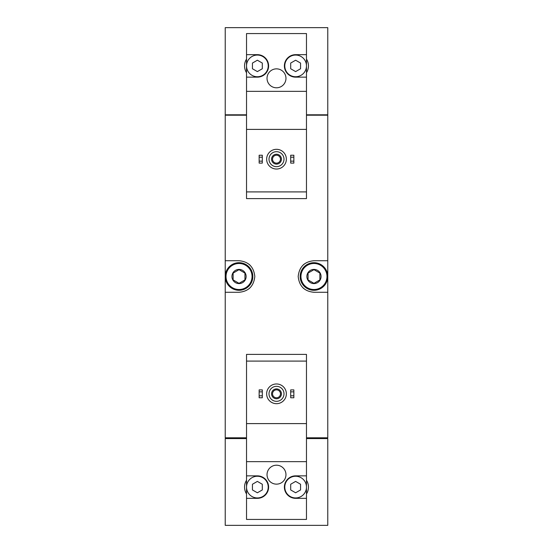 <?xml version="1.0" encoding="UTF-8"?>
<svg xmlns="http://www.w3.org/2000/svg" width="553" height="553" viewBox="0 0 553 553"><rect width="100%" height="100%" fill="white"/><g stroke="black" fill="none" stroke-linecap="round" stroke-linejoin="round"><path stroke-width="0.83" d="M246.527 54.664L246.527 77.144L257.373 77.144A11.24 11.24 0 0 0 268.613 65.904A11.24 11.24 0 0 0 257.373 54.664L246.527 54.664L246.527 33.567L306.473 33.567L306.473 54.664L295.627 54.664A11.24 11.24 0 0 0 284.387 65.904A11.24 11.24 0 0 0 295.627 77.144L306.473 77.144L306.473 129.395L246.527 129.395L246.527 198.61L306.473 198.61L306.473 191.905L246.527 191.905M306.473 129.395L306.473 191.905M246.527 59.074A12.816 12.816 0 0 0 246.527 72.733M246.527 114.81L225.23 114.81L225.23 27.65L327.77 27.65L327.77 114.81L306.473 114.81M246.527 361.095L246.527 354.39L306.473 354.39L306.473 361.095L246.527 361.095L246.527 519.433L306.473 519.433L306.473 475.856L295.627 475.856A11.24 11.24 0 0 0 284.387 487.096A11.24 11.24 0 0 0 295.627 498.336L306.473 498.336M306.473 361.095L306.473 423.605L246.527 423.605M306.473 423.605L306.473 475.856M285.963 474.674A9.463 9.463 0 0 0 271.765 466.476A9.463 9.463 0 0 0 271.765 482.873A9.463 9.463 0 0 0 285.963 474.674M306.473 461.658L246.527 461.658M246.527 498.336L257.373 498.336A11.24 11.24 0 0 0 268.613 487.096A11.24 11.24 0 0 0 257.373 475.856L246.527 475.856M246.527 480.267A12.816 12.816 0 0 0 246.527 493.926M246.527 438.584L225.23 438.584L225.23 525.35L327.77 525.35L327.77 438.584L306.473 438.584M306.473 437.796L327.77 437.796L327.77 115.204L306.473 115.204M246.527 115.204L225.23 115.204L225.23 292.274L239.034 292.274C248.518 291.41 253.779 286.157 254.809 276.514C253.792 266.857 248.532 261.597 239.034 260.726L225.23 260.726M246.527 437.796L225.23 437.796L225.23 292.274M327.77 260.726L313.966 260.726C304.482 261.59 299.221 266.843 298.191 276.486C299.208 286.143 304.468 291.403 313.966 292.274L327.77 292.274M304.44 263.926A15.774 15.774 0 0 0 302.885 265.274M302.871 287.719A15.774 15.774 0 0 0 304.33 288.991M248.56 289.074A15.774 15.774 0 0 0 250.115 287.726M250.129 265.281A15.774 15.774 0 0 0 248.67 264.009M225.43 438.584L225.43 437.796M327.57 438.584L327.57 437.796M327.57 115.204L327.57 114.81M225.43 115.204L225.43 114.81M306.473 493.926A12.816 12.816 0 0 0 306.473 480.267M290.698 395.796L290.698 397.773L293.85 397.773L293.85 395.796L290.698 395.796L290.698 389.886L293.85 389.886L293.85 391.856L290.698 391.856M293.85 391.856L293.85 395.796M259.15 395.796L259.15 397.773L262.302 397.773L262.302 395.796L259.15 395.796L259.15 389.886L262.302 389.886L262.302 391.856L259.15 391.856M262.302 391.856L262.302 395.796M276.5 386.333A7.493 7.493 0 0 1 282.991 397.572A7.493 7.493 0 0 1 270.009 397.572A7.493 7.493 0 0 1 276.5 386.333M276.5 388.897A4.929 4.929 0 0 1 280.772 396.294A4.929 4.929 0 0 1 272.228 396.294A4.929 4.929 0 0 1 276.5 388.897M276.5 383.969A9.857 9.857 0 0 1 285.037 398.754A9.857 9.857 0 0 1 267.963 398.754A9.857 9.857 0 0 1 276.5 383.969M306.473 487.096A10.846 10.846 0 0 0 290.207 477.702A10.846 10.846 0 0 0 290.207 496.49A10.846 10.846 0 0 0 306.473 487.096M290.698 484.248L290.698 489.944L295.627 492.785L300.555 489.944L300.555 484.248L295.627 481.4L290.698 484.248M268.219 487.096A10.846 10.846 0 0 0 257.373 476.251A10.846 10.846 0 0 0 246.527 487.096A10.846 10.846 0 0 0 257.373 497.942A10.846 10.846 0 0 0 268.219 487.096M252.445 484.248L252.445 489.944L257.373 492.785L262.302 489.944L262.302 484.248L257.373 481.4L252.445 484.248M276.5 389.858A3.968 3.968 0 0 1 279.936 395.81A3.968 3.968 0 0 1 273.064 395.81A3.968 3.968 0 0 1 276.5 389.858M246.527 77.144L246.527 129.395M306.473 77.144L306.473 54.664M306.473 72.733A12.816 12.816 0 0 0 306.473 59.074M285.963 78.326A9.463 9.463 0 0 0 271.765 70.127A9.463 9.463 0 0 0 271.765 86.524A9.463 9.463 0 0 0 285.963 78.326M306.473 91.342L246.527 91.342M306.473 65.904A10.846 10.846 0 0 0 290.207 56.51A10.846 10.846 0 0 0 290.207 75.298A10.846 10.846 0 0 0 306.473 65.904M290.698 63.056L290.698 68.752L295.627 71.6L300.555 68.752L300.555 63.056L295.627 60.215L290.698 63.056M268.219 65.904A10.846 10.846 0 0 0 257.373 55.058A10.846 10.846 0 0 0 246.527 65.904A10.846 10.846 0 0 0 257.373 76.749A10.846 10.846 0 0 0 268.219 65.904M252.445 63.056L252.445 68.752L257.373 71.6L262.302 68.752L262.302 63.056L257.373 60.215L252.445 63.056M290.698 161.144L290.698 163.114L293.85 163.114L293.85 161.144L290.698 161.144L290.698 155.227L293.85 155.227L293.85 157.204L290.698 157.204M293.85 157.204L293.85 161.144M259.15 161.144L259.15 163.114L262.302 163.114L262.302 161.144L259.15 161.144L259.15 155.227L262.302 155.227L262.302 157.204L259.15 157.204M262.302 157.204L262.302 161.144M276.5 151.681A7.493 7.493 0 0 1 282.991 162.921A7.493 7.493 0 0 1 270.009 162.921A7.493 7.493 0 0 1 276.5 151.681M276.5 154.246A4.929 4.929 0 0 1 280.772 161.642A4.929 4.929 0 0 1 272.228 161.642A4.929 4.929 0 0 1 276.5 154.246M276.5 149.317A9.857 9.857 0 0 1 285.037 164.103A9.857 9.857 0 0 1 267.963 164.103A9.857 9.857 0 0 1 276.5 149.317M276.5 155.206A3.968 3.968 0 0 1 279.936 161.158A3.968 3.968 0 0 1 273.064 161.158A3.968 3.968 0 0 1 276.5 155.206M313.966 269.401A7.099 7.099 0 0 1 320.111 280.046A7.099 7.099 0 0 1 307.821 280.046A7.099 7.099 0 0 1 313.966 269.401M308.049 273.085L313.966 269.67L319.883 273.085L319.883 279.915L313.966 283.33L308.049 279.915L308.049 273.085L308.049 279.915L313.966 283.33L319.883 279.915L319.883 273.085L313.966 269.67L308.049 273.085M313.966 263.484A13.016 13.016 0 0 1 325.233 283.005A13.016 13.016 0 0 1 302.691 283.005A13.016 13.016 0 0 1 313.966 263.484M313.966 262.696A13.804 13.804 0 0 1 325.917 283.399A13.804 13.804 0 0 1 302.014 283.399A13.804 13.804 0 0 1 313.966 262.696M239.034 269.401A7.099 7.099 0 0 1 245.179 280.046A7.099 7.099 0 0 1 232.889 280.046A7.099 7.099 0 0 1 239.034 269.401M233.117 273.085L239.034 269.67L244.951 273.085L244.951 279.915L239.034 283.33L233.117 279.915L233.117 273.085L233.117 279.915L239.034 283.33L244.951 279.915L244.951 273.085L239.034 269.67L233.117 273.085M239.034 263.484A13.016 13.016 0 0 1 250.309 283.005A13.016 13.016 0 0 1 227.767 283.005A13.016 13.016 0 0 1 239.034 263.484M239.034 262.696A13.804 13.804 0 0 1 250.986 283.399A13.804 13.804 0 0 1 227.083 283.399A13.804 13.804 0 0 1 239.034 262.696"/></g></svg>

